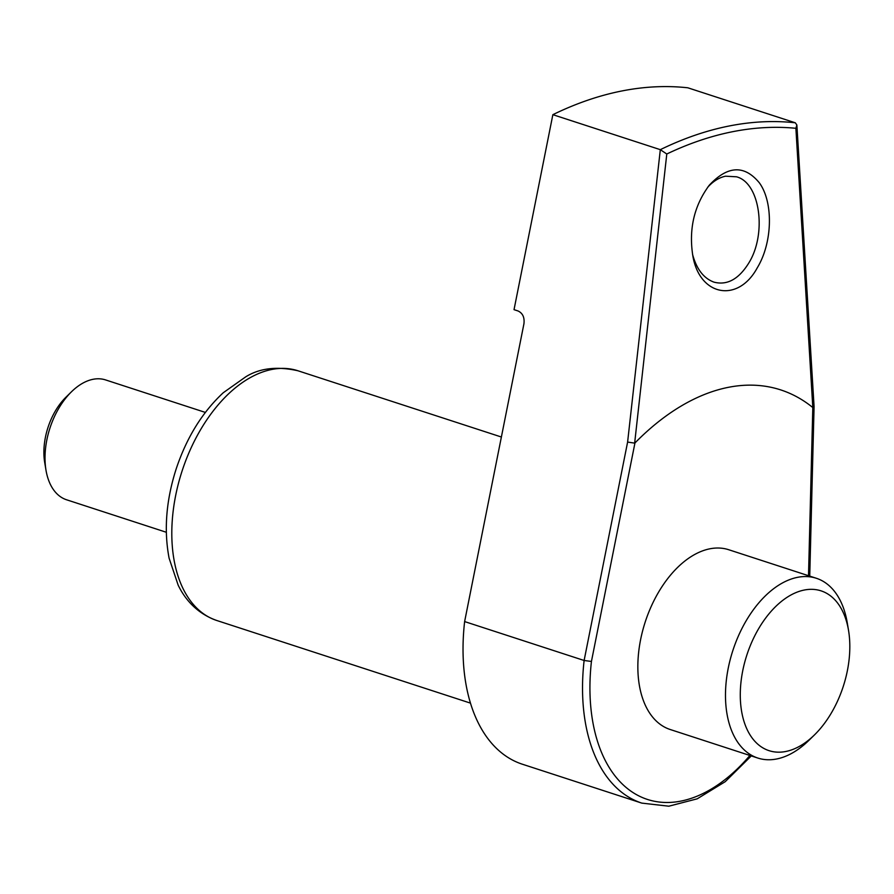 <?xml version="1.0" encoding="UTF-8"?>
<svg xmlns="http://www.w3.org/2000/svg" width="894" height="894" viewBox="0 0 894 894"><rect width="100%" height="100%" fill="white"/><g stroke="black" fill="none" stroke-linecap="round" stroke-linejoin="round"><path stroke-width="1.34" d="M848.529 630.348L847.244 622.705A94.529 57.026 108 0 0 816.356 578.273A94.529 57.026 108 0 0 797.437 577.356A94.529 57.026 108 0 0 789.357 579.737A94.529 57.026 108 0 0 727.638 671.372A94.529 57.026 108 0 0 757.81 758.045A94.529 57.026 108 0 0 808.936 740.321L814.479 734.902A84.036 50.69 108 0 0 848.529 630.348A84.036 50.69 108 0 0 804.242 590.04A84.036 50.69 108 0 0 740.534 702.315A84.036 50.69 108 0 0 814.479 734.902M660.32 149.667L666.79 154.003L634.651 443.133L627.61 442.072L660.32 149.667A525.191 316.8 -72 0 1 795.28 122.791L687.855 87.802A525.191 316.8 108 0 0 552.861 114.678L514.028 309.659L518.006 310.956C522.711 313.146 524.689 317.437 523.929 323.818L464.623 621.576A173.313 104.542 108 0 0 522.319 764.202L641.803 803.114L668.824 806.198L697.208 798.823L725.213 781.691L751.284 755.922M659.973 149.555L552.861 114.678M692.526 254.242C696.527 269.072 703.679 278.38 713.993 282.146C727.28 285.577 738.969 279.062 749.049 262.601C766.94 233.356 760.101 182.857 736.522 176.8L725.548 176.196C719.201 177.504 713.256 181.18 707.713 187.237M757.285 267.787C738.098 303.345 699.533 296.16 692.839 255.874C688.637 229.132 694.146 205.553 709.367 185.125C727.716 165.546 744.356 164.753 759.297 182.756C773.589 202.223 772.572 242.721 757.285 267.787M808.511 575.714L812.814 407.563A262.601 158.406 108 0 0 634.952 442.966L591.437 661.448A168.061 101.38 108 0 0 634.964 793.771A168.061 101.38 108 0 0 749.887 755.464M812.814 407.563L795.884 128.3A520.576 314.017 108 0 0 666.79 154.003M816.356 578.273L728.733 549.732A94.529 57.026 108 0 0 701.723 551.196A94.529 57.026 108 0 0 640.003 642.842A94.529 57.026 108 0 0 670.187 729.504L757.81 758.045M795.28 122.791L796.867 124.992L795.884 128.3M813.071 407.608L814.076 406.569L796.867 124.992M627.61 442.072L584.117 660.487L591.437 661.448M166.318 532.265L66.569 499.78A63.027 38.017 -72 0 1 45.985 470.155A63.027 38.017 -72 0 1 71.52 391.74A63.027 38.017 -72 0 1 105.604 379.928L205.352 412.413M45.985 470.155L44.7 462.511A52.522 31.681 -72 0 1 65.977 397.171L71.52 391.74M641.803 803.114A173.313 104.542 108 0 1 584.117 660.487L464.623 621.576M298.015 370.786C277.185 366.104 259.763 368.116 245.749 376.821L223.254 392.745C202.279 412.268 186.578 437.702 176.14 469.037C166.116 500.372 163.77 530.097 169.1 558.191L178.174 585.168C183.818 596.957 195.194 612.848 216.694 620.47A131.295 79.197 -72 0 1 182.052 471.104A131.295 79.197 -72 0 1 298.015 370.786L501.389 437.021M809.74 576.116L814.076 406.614M216.694 620.47L470.445 703.12M709.378 185.136L708.786 185.84"/></g></svg>
